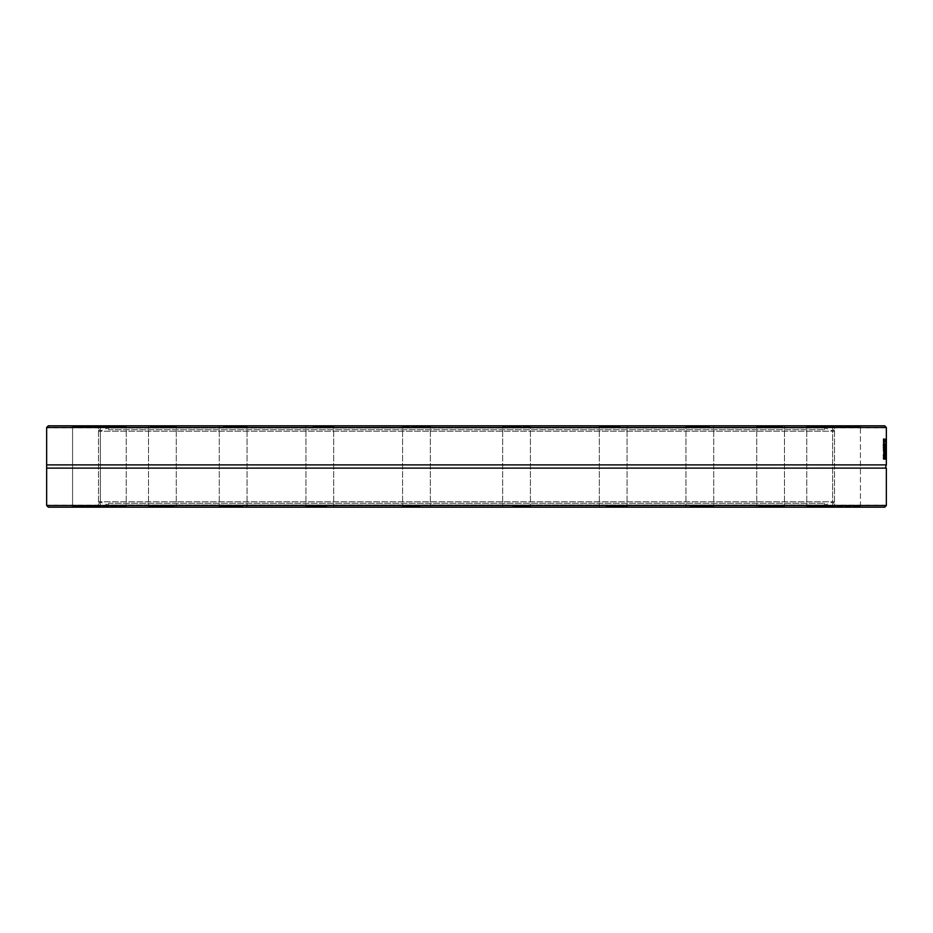 <?xml version="1.0" encoding="UTF-8"?>
<svg xmlns="http://www.w3.org/2000/svg" width="933" height="933" viewBox="0 0 933 933"><rect width="100%" height="100%" fill="white"/><g stroke="black" fill="none" stroke-linecap="round" stroke-linejoin="round"><path stroke-width="0.7" stroke-dasharray="4.67 3.5" d="M48.318 507.167L99.236 507.167C99.213 504.555 99.213 504.555 99.236 507.167C99.213 504.555 99.213 504.555 99.236 507.167L48.318 507.167L46.65 505.511L886.35 505.511L884.682 507.167L48.318 507.167M886.35 468.109L46.65 468.109M46.65 427.489L48.318 425.833L884.682 425.833L886.35 427.489L46.65 427.489M886.35 464.891L46.65 464.891M886.012 438.895L885.895 438.895A3959.407 3740.887 -173.7 0 1 886.163 459.059L886.245 459.059A3959.407 3743.208 177.6 0 0 886.338 438.895L886.315 438.895A4191.153 3974.907 -3.4 0 1 886.198 455.654A4191.153 3973.495 5.7 0 0 886.012 438.895L885.067 438.895A3965.565 3747.488 -173.7 0 1 885.335 459.059L885.417 459.059A3965.565 3749.809 177.6 0 0 885.51 438.895L885.487 438.895A4197.765 3981.962 -3.4 0 1 885.37 455.654A4197.765 3980.551 5.7 0 0 885.195 438.895M885.522 453.45L885.522 443.933A6950.885 6738.114 -179.7 0 1 885.522 453.45A6950.885 6738.114 -179.7 0 1 885.522 459.059L885.51 459.059A4617.872 4402.979 -177.6 0 0 885.452 447.397A4655.273 4439.739 176 0 1 885.37 459.059L885.545 443.572L885.3 459.059A6841.106 6623.81 -171.8 0 0 885.16 443.933L885.265 443.933A8459.849 8243.498 7.9 0 1 885.347 455.654A4928.234 4712.665 -4.6 0 0 885.44 443.933L885.475 443.933A4690.949 4476.277 2 0 1 885.51 455.654A9538.024 9326.105 -0.9 0 0 885.522 443.933L886.338 443.933A6938.849 6725.647 -179.7 0 1 886.35 448.761M884.974 446.86L885.802 446.86L884.985 446.86L884.717 443.572L884.414 444.703L884.799 459.491L884.985 446.86M884.018 459.013L883.201 459.013L883.924 457.462L883.924 445.647L883.446 443.583L882.98 444.749L883.866 451.525L883.201 459.013L884.274 459.409L884.752 457.462L884.752 445.647L884.274 443.583L883.808 444.749L884.694 451.525L884.018 459.013L883.213 459.059L883.213 438.895L883.481 456.68L885.102 456.68M884.682 425.833L833.764 425.833C833.787 428.445 833.787 428.445 833.764 425.833C833.787 428.445 833.787 428.445 833.764 425.833L884.682 425.833M885.067 438.895L885.895 438.895M885.487 438.895L886.315 438.895M885.51 438.895L886.338 438.895M885.417 459.059L886.245 459.059M884.484 459.059L886.163 459.059M884.997 449.811L884.799 445.601L884.531 449.811L885.825 449.811M884.531 449.811L885.172 449.811M884.95 446.779L885.779 446.779M883.924 445.647L885.312 445.601M884.612 446.79L885.254 446.79M884.997 458.978L884.811 443.502L884.531 451.759L885.487 458.978M885.102 455.351L885.918 455.351L885.102 455.351M884.846 459.409L885.662 459.409M885.009 456.517L885.837 456.517M884.531 451.759L885.16 451.759M885.114 451.759L885.942 451.759M884.811 443.502L885.627 443.502M885.522 443.933L886.35 443.933M885.51 455.654L886.327 455.654M885.452 447.397L886.245 447.397M884.484 455.339L884.484 451.14L884.741 457.135L885.604 451.759L885.3 455.339M884.741 457.135L885.569 457.135M884.484 451.14L885.3 451.14M884.484 457.462L885.3 457.462M884.717 443.572L885.545 443.572M884.985 444.26L885.802 444.26M884.717 445.822L885.545 445.822M884.484 449.111L885.3 449.111M884.904 450.254L885.732 450.254M884.974 458.15L885.802 458.15M884.799 459.491L885.627 459.491M884.601 458.756L885.429 458.756M883.446 459.409L884.274 459.409M882.98 458.22L883.808 458.22M882.98 455.351L883.808 455.351M883.003 455.351L883.819 455.351M883.458 457.182L884.274 457.182M883.458 445.811L884.274 445.811M883.189 446.475L884.006 446.475M883.003 447.607L883.819 447.607M882.98 447.607L883.808 447.607M882.98 444.749L883.808 444.749M883.446 443.583L884.274 443.583M48.318 425.833L99.236 425.833C99.213 428.445 99.213 428.445 99.236 425.833C99.213 428.445 99.213 428.445 99.236 425.833L48.318 425.833M884.682 507.167L833.764 507.167C833.787 504.555 833.787 504.555 833.764 507.167C833.787 504.555 833.787 504.555 833.764 507.167L884.682 507.167M833.764 425.833L99.236 425.833L833.764 425.833M99.621 425.833L127.075 425.833L99.621 425.833M225.798 425.833L247.863 425.833L225.798 425.833M416.468 425.833L401.75 425.833L416.468 425.833M620.55 425.833L598.485 425.833L620.55 425.833M783.347 425.833L755.893 425.833L783.347 425.833M861.252 425.833L831.828 425.833L861.252 425.833L831.828 425.833L861.252 425.833L860.424 426.661L806.753 426.661L860.424 426.661L861.252 425.833M834.848 425.833L805.925 425.833L834.848 425.833M710.258 425.833L685.137 425.833L710.258 425.833M520.346 425.833L501.826 425.833L520.346 425.833M316.007 425.833L334.515 425.833L316.007 425.833M151.986 425.833L177.107 425.833L151.986 425.833M72.249 425.833L101.172 425.833L72.249 425.833M781.014 425.833L755.893 425.833L781.014 425.833M616.993 425.833L598.485 425.833L616.993 425.833M412.654 425.833L431.174 425.833L412.654 425.833M222.742 425.833L247.863 425.833L222.742 425.833M98.152 425.833L127.075 425.833L98.152 425.833M71.748 425.833L101.172 425.833L71.748 425.833L72.576 426.661L100.344 426.661L72.576 426.661L100.344 426.661L72.576 426.661L71.748 425.833M149.653 425.833L177.107 425.833L149.653 425.833M312.45 425.833L334.515 425.833L312.45 425.833M516.532 425.833L531.25 425.833L516.532 425.833M707.202 425.833L685.137 425.833L707.202 425.833M833.379 425.833L805.925 425.833L833.379 425.833M99.236 507.167L833.764 507.167L99.236 507.167M807.896 507.167L835.35 507.167L807.896 507.167M692.496 507.167L714.561 507.167L692.496 507.167M516.532 507.167L531.25 507.167L516.532 507.167M327.168 507.167L305.103 507.167L327.168 507.167M175.136 507.167L147.682 507.167L175.136 507.167M101.172 507.167L71.748 507.167L101.172 507.167L71.748 507.167L101.172 507.167L100.344 506.339L72.576 506.339L100.344 506.339L72.576 506.339L72.576 426.661L72.576 506.339L126.247 506.339L98.478 506.339L126.247 506.339L100.332 506.339L100.344 426.661L126.247 426.661L98.478 426.661L126.247 426.661L98.478 426.661L101.172 425.833L100.344 426.661L100.344 506.339L101.172 507.167M126.573 507.167L97.65 507.167L126.573 507.167M243.548 507.167L218.439 507.167L243.548 507.167M420.27 507.167L401.75 507.167L420.27 507.167M609.377 507.167L627.897 507.167L609.377 507.167M760.208 507.167L785.318 507.167L760.208 507.167M832.329 507.167L861.252 507.167L832.329 507.167M172.792 507.167L147.682 507.167L172.792 507.167M323.623 507.167L305.103 507.167L323.623 507.167M512.73 507.167L531.25 507.167L512.73 507.167M689.452 507.167L714.561 507.167L689.452 507.167M806.427 507.167L835.35 507.167L806.427 507.167M831.828 507.167L861.252 507.167L831.828 507.167L832.656 506.339L860.424 506.339L806.753 506.339L860.424 506.339L832.656 506.339L831.828 507.167M757.864 507.167L785.318 507.167L757.864 507.167M605.832 507.167L627.897 507.167L605.832 507.167M416.468 507.167L401.75 507.167L416.468 507.167M240.504 507.167L218.439 507.167L240.504 507.167M125.104 507.167L97.65 507.167L125.104 507.167M760.792 506.339L784.49 506.339L760.792 506.339M780.431 426.661L756.721 426.661L780.431 426.661M692.904 506.339L713.733 506.339L692.904 506.339M706.794 426.661L685.965 426.661L706.794 426.661M609.599 506.339L627.069 506.339L609.599 506.339M616.783 426.661L599.301 426.661L616.783 426.661M516.532 506.339L530.422 506.339L516.532 506.339M516.532 426.661L530.422 426.661L516.532 426.661M420.06 506.339L402.578 506.339L420.06 506.339M412.876 426.661L430.346 426.661L412.876 426.661M326.748 506.339L305.931 506.339L326.748 506.339M312.87 426.661L333.699 426.661L312.87 426.661M242.965 506.339L219.267 506.339L242.965 506.339M223.337 426.661L247.035 426.661L223.337 426.661M174.413 506.339L148.51 506.339L174.413 506.339M150.365 426.661L176.279 426.661L150.365 426.661M172.208 506.339L148.51 506.339L172.208 506.339M152.569 426.661L176.279 426.661L152.569 426.661M240.096 506.339L219.267 506.339L240.096 506.339M226.206 426.661L247.035 426.661L226.206 426.661M323.401 506.339L305.931 506.339L323.401 506.339M316.217 426.661L333.699 426.661L316.217 426.661M416.468 506.339L402.578 506.339L416.468 506.339M416.468 426.661L402.578 426.661L416.468 426.661M512.94 506.339L530.422 506.339L512.94 506.339M520.124 426.661L502.654 426.661L520.124 426.661M606.252 506.339L627.069 506.339L606.252 506.339M620.13 426.661L599.301 426.661L620.13 426.661M690.035 506.339L713.733 506.339L690.035 506.339M709.663 426.661L685.965 426.661L709.663 426.661M758.587 506.339L784.49 506.339L758.587 506.339M782.635 426.661L756.721 426.661L782.635 426.661M807.232 506.339L834.522 506.339L807.232 506.339M834.055 426.661L806.753 426.661L834.055 426.661M860.424 506.339L860.424 426.661L860.424 506.339L861.252 507.167L860.424 506.339M108.59 429.705L824.41 429.705L108.59 429.705L107.971 428.014L825.029 428.014L107.971 428.014L99.213 431.209L833.787 431.209L99.213 431.209L99.213 427.815M108.59 503.295L824.41 503.295L108.59 503.295L107.971 504.986L825.029 504.986L107.971 504.986L99.213 501.791L833.787 501.791L99.213 501.791L99.213 505.185M884.344 451.584L885.16 451.584M884.776 451.759L885.604 451.759M884.904 454.499L885.732 454.499M884.297 448.715L885.114 448.715M884.414 444.703L885.242 444.703M884.554 446.336L885.37 446.336M884.484 448.621L885.3 448.621M885.044 454.686L885.872 454.686M883.866 451.525L884.694 451.525M884.087 451.525L884.916 451.525M883.924 457.462L884.752 457.462M99.236 505.185L46.65 505.185M886.35 427.815L833.764 427.815M99.236 427.815L46.65 427.815M886.35 505.185L833.764 505.185M832.656 506.339L832.656 426.661L831.828 425.833L832.656 426.661L832.656 506.339M806.753 506.339L805.925 507.167L806.753 506.339L806.753 426.661L805.925 425.833L806.753 426.661L806.753 506.339M834.522 506.339L835.35 507.167L834.522 506.339L834.522 426.661L835.35 425.833L834.522 426.661L834.522 506.339M756.721 506.339L755.893 507.167L756.721 506.339L756.721 426.661L755.893 425.833L756.721 426.661L756.721 506.339M784.49 506.339L785.318 507.167L784.49 506.339L784.49 426.661L785.318 425.833L784.49 426.661L784.49 506.339M685.965 506.339L685.137 507.167L685.965 506.339L685.965 426.661L685.137 425.833L685.965 426.661L685.965 506.339M713.733 506.339L714.561 507.167L713.733 506.339L713.733 426.661L714.561 425.833L713.733 426.661L713.733 506.339M599.301 506.339L598.485 507.167L599.301 506.339L599.301 426.661L598.485 425.833L599.301 426.661L599.301 506.339M627.069 506.339L627.897 507.167L627.069 506.339L627.069 426.661L627.897 425.833L627.069 426.661L627.069 506.339M502.654 506.339L501.826 507.167L502.654 506.339L502.654 426.661L501.826 425.833L502.654 426.661L502.654 506.339M530.422 506.339L531.25 507.167L530.422 506.339L530.422 426.661L531.25 425.833L530.422 426.661L530.422 506.339M402.578 506.339L401.75 507.167L402.578 506.339L402.578 426.661L401.75 425.833L402.578 426.661L402.578 506.339M430.346 506.339L431.174 507.167L430.346 506.339L430.346 426.661L431.174 425.833L430.346 426.661L430.346 506.339M305.931 506.339L305.103 507.167L305.931 506.339L305.931 426.661L305.103 425.833L305.931 426.661L305.931 506.339M333.699 506.339L334.515 507.167L333.699 506.339L333.699 426.661L334.515 425.833L333.699 426.661L333.699 506.339M219.267 506.339L218.439 507.167L219.267 506.339L219.267 426.661L218.439 425.833L219.267 426.661L219.267 506.339M247.035 506.339L247.863 507.167L247.035 506.339L247.035 426.661L247.863 425.833L247.035 426.661L247.035 506.339M148.51 506.339L147.682 507.167L148.51 506.339L148.51 426.661L147.682 425.833L148.51 426.661L148.51 506.339M176.279 506.339L177.107 507.167L176.279 506.339L176.279 426.661L177.107 425.833L176.279 426.661L176.279 506.339M98.478 506.339L97.65 507.167L98.478 506.339L98.478 426.661L97.65 425.833L98.478 426.661L98.478 506.339M126.247 506.339L127.075 507.167L126.247 506.339L126.247 426.661L127.075 425.833L126.247 426.661L126.247 506.339M72.576 506.339L71.748 507.167L72.576 506.339M824.41 429.705L825.029 428.014L833.787 431.209L833.787 427.815M824.41 503.295L825.029 504.986L833.787 501.791L833.787 505.185"/><path stroke-width="1.4" d="M884.682 507.167L886.35 505.511L46.65 505.511L48.318 507.167L884.682 507.167M46.65 505.185L46.65 468.109L886.35 468.109C885.452 468.459 885.452 467.386 886.35 464.891L886.35 453.45A6938.849 6725.647 -179.7 0 1 886.35 459.059L886.338 459.059A4610.431 4395.106 -177.6 0 0 886.28 447.397A4647.763 4431.785 176 0 1 886.198 459.059L886.128 459.059A6829.292 6611.576 -171.8 0 0 885.988 443.933L886.093 443.933A8444.851 8228.08 7.9 0 1 886.175 455.654A4920.187 4704.186 -4.6 0 0 886.268 443.933L886.303 443.933A4683.368 4468.254 2 0 1 886.338 455.654A9520.892 9308.553 -0.9 0 0 886.35 443.933L886.35 427.815M46.65 427.815L46.65 464.891L886.35 464.891M46.65 427.489L886.35 427.489L884.682 425.833L48.318 425.833L46.65 427.489M885.102 456.68L885.102 459.059L884.029 459.059L884.029 438.895L884.309 456.68L885.102 456.68M885.825 458.978L885.627 443.502L885.487 458.978M886.35 448.761A6938.849 6725.647 -179.7 0 1 886.35 453.45M884.274 456.68L884.029 459.059M885.347 449.811L885.627 445.601L885.172 449.811M46.65 464.891L46.65 468.109M885.172 450.371L885.942 450.371M886.35 505.185L886.35 468.109"/></g></svg>
